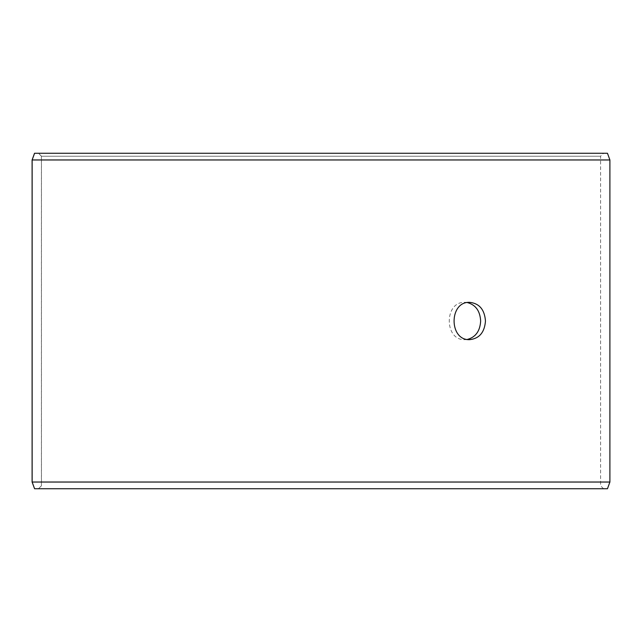 <?xml version="1.0" encoding="UTF-8"?>
<svg xmlns="http://www.w3.org/2000/svg" width="642" height="642" viewBox="0 0 642 642"><rect width="100%" height="100%" fill="white"/><g stroke="black" fill="none" stroke-linecap="round" stroke-linejoin="round"><path stroke-width="0.48" stroke-dasharray="3.21 2.41" d="M38.48 488.747L603.56 488.747L34.588 488.747L38.48 488.747L41.465 485.769L41.465 156.231L38.48 153.253L603.56 153.253L38.48 153.253M41.465 156.231L600.583 156.231L41.417 156.231L38.44 153.253M607.46 153.253L34.54 153.253M609.9 159.962L32.1 159.962M607.46 488.747L34.54 488.747M609.9 482.038L32.1 482.038M38.44 488.747L41.417 485.769L41.417 156.231M467.384 302.575L464.993 302.358C444.031 301.21 444.039 340.798 464.993 339.642L467.392 339.425M603.56 488.747L600.583 485.769L600.583 156.231L603.56 153.253M464.993 339.642L469.792 339.642M464.993 302.358L469.792 302.358"/><path stroke-width="0.96" d="M32.14 482.038L34.588 488.747L32.1 482.038L32.1 159.962L34.54 153.253L607.46 153.253L609.9 159.962L32.14 159.962L32.14 482.038L609.9 482.038L609.9 159.962M34.588 153.253L32.14 159.962M34.588 488.747L607.46 488.747L609.9 482.038M467.392 339.425C475.65 337.194 480.072 331.047 480.649 321C480.088 310.969 475.666 304.83 467.384 302.575M485.464 321C484.614 332.323 479.389 338.535 469.792 339.642C448.838 340.79 448.854 301.202 469.792 302.358C479.389 303.449 484.606 309.669 485.464 321"/></g></svg>
